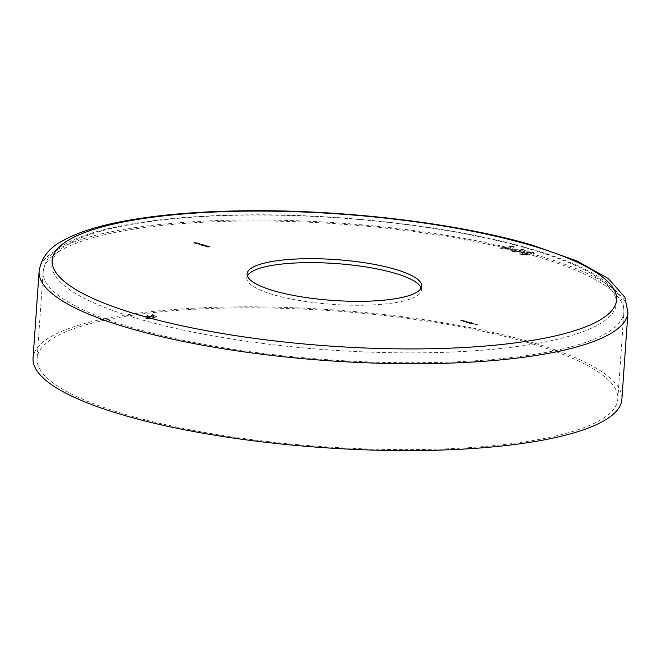 <?xml version="1.0" encoding="UTF-8"?>
<svg xmlns="http://www.w3.org/2000/svg" width="661" height="661" viewBox="0 0 661 661"><rect width="100%" height="100%" fill="white"/><g stroke="black" fill="none" stroke-linecap="round" stroke-linejoin="round"><path stroke-width="0.5" stroke-dasharray="3.31 2.48" d="M528.263 342.671A291.063 68.1 -176 0 1 617.812 399.013A291.063 68.1 -176 0 1 439.325 449.092A291.063 68.1 -176 0 1 126.664 414.753A291.063 68.1 -176 0 1 37.107 358.402A291.063 68.1 -176 0 1 215.593 308.332A291.063 68.1 -176 0 1 528.263 342.671M33.05 358.122A295.128 69.05 -176 0 1 214.032 307.348A295.128 69.05 -176 0 1 531.072 342.167A295.128 69.05 -176 0 1 621.877 399.294M421.123 288.056A87.525 20.474 -176 0 1 421.396 290.063A87.525 20.474 -176 0 1 367.731 305.118A87.525 20.474 -176 0 1 273.712 294.789A87.525 20.474 -176 0 1 246.784 277.851A87.525 20.474 -176 0 1 247.33 275.901M509.928 250.147L511.953 249.784L514.241 247.098L512.06 246.462L501.873 247.801L502.914 248.106L500.625 248.511L502.715 249.123L505.004 248.71L509.928 250.147L511.953 249.784M471.359 323.907L473.854 323.56L471.392 323.518L471.574 323.973M470.673 323.089L469.153 323.27L471.764 323.642L470.673 323.089L471.648 322.915M471.673 322.518L469.178 322.874L471.764 323.642L471.731 322.832L470.698 322.7M463.237 321.543L465.08 321.312L461.956 321.172L464.088 321.106L463.27 321.155L463.452 321.61M463.477 321.213L465.104 320.924L464.576 321.304L464.278 320.668L462.816 320.626L461.956 321.172M461.981 320.775L464.113 320.709L464.237 321.353L463.27 321.155M461.271 320.973L463.105 320.742L462.279 320.486L459.982 320.602L462.113 320.535L461.295 320.577L461.477 321.031M461.502 320.635L463.138 320.345L462.601 320.734L462.303 320.089L460.841 320.056L459.982 320.602M460.015 320.205L462.146 320.139L462.262 320.775L461.295 320.577M209.05 247.032L209.925 246.768L208.975 246.487L209.537 246.76L209.074 246.9L207.38 246.735L208.752 247.206L207.604 246.793L209.925 246.768M209.958 246.371L207.414 246.338L207.414 247.107L208.752 247.206M208.777 246.809L207.628 247.065L207.628 246.396L208.653 246.867M205.951 246.132L205.579 246.578L207.529 246.594L207.926 246.156L205.604 246.181L207.529 246.594L207.951 245.76L205.951 246.132M202.241 245.338L203.348 245.661L203.852 244.967L201.522 245.363L202.274 244.942L203.348 245.661M194.127 242.694L193.756 243.132L195.706 243.149L196.102 242.711L193.789 242.736L195.706 243.149L196.127 242.323L194.127 242.694M195.796 243.455L196.895 243.777L197.399 243.091L195.069 243.488L195.821 243.066L196.895 243.777M198.44 243.711L199.63 244.091L196.59 243.934L198.176 244.396L198.44 243.711M197.936 243.81L196.623 243.537L198.201 244L198.465 243.322L199.424 243.388L199.63 244.091L199.639 243.339L198.275 243.256L197.903 244.206M199.101 244.314L199.994 244.57M201.886 244.95L202.762 244.677L201.812 244.405L202.373 244.677L201.911 244.818L200.217 244.644L201.58 245.115L200.432 244.702L202.762 244.677M202.795 244.289L200.242 244.248L200.242 245.024L201.58 245.115M201.613 244.719L200.465 244.975L200.465 244.314L201.489 244.777M206.108 245.628L203.406 245.826L205.257 246.156L206.108 245.628M203.72 245.297L206.249 245.537L204.893 245.14L204.736 245.718L203.695 245.694M205.257 246.156L205.439 245.52L205.257 246.156M465.46 321.568L463.923 321.75L466.534 322.122L465.765 321.51M465.79 321.122L463.956 321.353L466.534 322.122L466.509 321.312L465.493 321.172M468.467 323.064L470.302 322.832L466.137 322.386L469.368 322.642L468.492 322.675L468.674 323.13M468.699 322.733L469.533 322.601M469.566 322.204L468.599 322.51L468.401 321.866L467.046 321.833L466.137 322.386M466.162 321.998L468.236 321.907L467.302 322.725M467.327 322.337L469.401 322.254L469.153 322.94L468.492 322.675M474.524 324.047L473.483 323.898M474.912 324.948L477.349 324.609L476.217 324.278L476.912 324.584L475.077 324.477L476.003 324.749L474.945 324.551L475.127 325.005M150.13 317.371L145.379 318.222L147.395 318.817L156.624 316.702L152.476 314.983L150.84 315.272L153.972 316.437L151.766 317.082L147.577 315.859L145.941 316.156L150.13 317.371L145.379 318.222M521.917 252.138L525.412 251.064L525.528 250.469L525.412 251.064L523.958 249.924L514.109 249.817L510.589 251.097L512.184 252.015L521.917 252.138L525.437 250.668L523.958 249.924M528.569 252.7L530.791 252.857L533.245 254.039L534.311 253.427L532.774 252.494L526.602 252.072L525.826 252.948L520.818 252.833L519.397 253.543L521.248 254.65L528.841 255.113L523.132 254.262L522.925 253.436L527.569 253.931L529.428 253.601L528.139 252.932L528.569 252.7M533.27 253.642L534.344 253.031L532.807 252.097L526.627 251.676L525.85 252.552L520.843 252.436L519.422 253.146L521.273 254.254L528.866 254.716L523.165 253.865L522.958 253.039L527.594 253.543L529.453 253.204L528.593 252.304L530.816 252.461L531.155 253.436L533.245 254.039M522.289 253.75L522.958 253.039L522.289 253.75M195.73 242.752L196.127 242.323L195.73 242.752M194.152 242.298L193.789 242.736L194.152 242.298M194.359 242.356L195.896 242.356L193.888 242.48L195.863 242.752L195.499 243.091L193.979 243.091L194.334 242.752M195.896 242.356L195.499 243.091L195.896 242.356M196.928 243.388L197.399 243.091M197.383 242.686L195.813 243.355M195.573 242.884L195.317 243.322M195.342 242.926L195.582 243.397M195.615 243L195.069 243.488M195.094 243.099L195.276 243.554M195.309 243.157L195.821 243.066M196.747 243.223L196.053 243.025L197.019 242.851L196.714 243.62L196.02 243.422L196.995 243.24L196.714 243.62M200.25 244.14L199.325 244.273M203.373 245.264L203.852 244.967M203.836 244.562L202.266 245.231M202.018 244.76L201.762 245.198M201.795 244.801L202.035 245.272M202.059 244.884L201.522 245.363M201.547 244.975L201.729 245.429M201.754 245.033L202.274 244.942M203.191 245.099L202.497 244.9L203.464 244.727L203.167 245.495L202.473 245.297L203.439 245.124L203.167 245.495M204.034 245.619L204.96 245.446L203.894 245.752L205.042 246.099L204.034 245.619M204.96 245.446L205.042 246.099L204.96 245.446M205.199 245.405L205.918 245.281L205.084 245.595L206.009 245.867L205.199 245.405M205.918 245.281L206.009 245.867L205.918 245.281M207.554 246.198L207.951 245.76L207.554 246.198M205.976 245.735L205.604 246.181L205.976 245.735M206.182 245.801L207.719 245.801L205.711 245.925L207.686 246.198L207.323 246.528L205.802 246.536L206.158 246.189M207.719 245.801L207.323 246.528L207.719 245.801M464.443 321.362L464.419 321.775M466.567 321.725L466.509 321.312L466.567 321.725M465.022 321.585L466.302 321.353L464.947 321.659L466.327 322.064L465.022 321.585M466.302 321.353L466.327 322.064L466.302 321.353M469.674 322.882L469.641 323.295M471.789 323.246L471.731 322.832L471.789 323.246M470.244 323.105L471.533 322.874L470.169 323.179L471.549 323.584L470.244 323.105M471.533 322.874L471.549 323.584L471.533 322.874M471.599 323.576L473.854 323.56M473.673 323.105L471.392 323.518M473.507 323.502L472.731 323.948M472.755 323.551L474.284 323.997M474.458 323.948L473.169 323.576L474.458 323.948M475.152 324.609L477.349 324.609M477.382 324.212L476.217 324.278M476.242 323.882L475.986 324.32M476.019 323.923L476.912 324.584M476.945 324.187L476.226 324.708M476.259 324.311L475.3 324.435M475.333 324.047L475.077 324.477M475.102 324.088L476.003 324.749M476.027 324.353L474.945 324.551M145.403 317.834L147.395 318.817M147.42 318.42L154.666 317.511M154.699 317.115L156.657 316.305L154.426 315.545M154.451 315.148L152.476 314.983M152.501 314.586L150.84 315.272M150.873 314.876L153.055 315.917M153.088 315.52L154.005 316.049L151.766 317.082M151.79 316.685L147.577 315.859M147.601 315.462L145.941 316.156M145.965 315.76L150.163 316.974M511.986 249.387L514.241 247.098M514.266 246.702L512.06 246.462M512.085 246.066L504.773 247.768M504.797 247.379L503.723 247.47M503.756 247.074L501.873 247.801M501.897 247.404L502.914 248.106M502.938 247.71L500.625 248.511M500.658 248.123L502.715 249.123M502.748 248.726L505.004 248.71M505.029 248.321L509.962 249.751M509.466 248.734L506.888 247.982L510.68 247.305L509.441 249.131L506.863 248.379L510.656 247.701L509.441 249.131M523.991 249.536L514.109 249.817M514.134 249.42L510.623 250.709L512.184 252.015M512.209 251.618L521.942 251.742M513.713 250.75L516.224 250.032L521.909 250.271C522.785 250.866 522.083 251.287 519.802 251.535L514.192 251.659L513.688 251.147L521.942 249.875C522.818 250.469 522.116 250.891 519.827 251.139L514.225 251.263L513.713 250.75L514.192 251.659L513.713 250.75M530.816 252.461L531.18 253.039L530.816 252.461M534.336 255.815A291.063 68.1 -176 0 1 623.893 312.157A291.063 68.1 -176 0 1 445.407 362.228A291.063 68.1 -176 0 1 132.737 327.889A291.063 68.1 -176 0 1 43.188 271.547A291.063 68.1 -176 0 1 221.675 221.468A291.063 68.1 -176 0 1 534.336 255.815M529.271 248.924A282.916 66.191 -176 0 1 537.996 343.307A282.916 66.191 -176 0 1 138.909 318.982A282.916 66.191 -176 0 1 130.176 224.6A282.916 66.191 -176 0 1 529.271 248.924M39.123 271.266A295.128 69.05 -176 0 1 220.105 220.485A295.128 69.05 -176 0 1 537.145 255.311A295.128 69.05 -176 0 1 627.95 312.438M617.812 399.013L623.893 312.157C624.058 302.234 620.068 296.921 619.043 295.285L607.492 283.057C591.405 270.473 565.907 259.12 530.998 248.999C461.56 228.549 357.312 215.23 264.119 214.808C193.97 214.536 138.042 220.171 96.341 231.73C83.038 235.523 72.082 239.951 63.473 245.016C51.459 251.659 44.692 260.5 43.188 271.547L37.107 358.402M421.677 286.114L421.396 290.063M247.057 273.902L246.784 277.851"/><path stroke-width="0.99" d="M123.855 415.257A295.128 69.05 -176 0 1 33.05 358.122L39.123 271.266A295.128 69.05 -176 0 0 129.928 328.393A295.128 69.05 -176 0 0 446.968 363.22A295.128 69.05 -176 0 0 627.95 312.438L621.877 399.294A295.128 69.05 -176 0 1 440.895 450.075A295.128 69.05 -176 0 1 123.855 415.257M247.33 275.901A87.525 20.474 -176 0 1 304.39 262.69A87.525 20.474 -176 0 1 394.468 273.117A87.525 20.474 -176 0 1 421.123 288.056M394.749 269.167A87.525 20.474 -176 0 1 421.677 286.114A87.525 20.474 -176 0 1 368.003 301.168A87.525 20.474 -176 0 1 273.985 290.84A87.525 20.474 -176 0 1 247.057 273.902A87.525 20.474 -176 0 1 300.73 258.839A87.525 20.474 -176 0 1 394.749 269.167M139.182 315.041A282.916 66.191 -176 0 1 130.457 220.65A282.916 66.191 -176 0 1 529.544 244.975A282.916 66.191 -176 0 1 538.277 339.357A282.916 66.191 -176 0 1 139.182 315.041M627.95 312.438L624.819 297.219L608.393 278.603L576.731 260.847L532.13 245.091C455.231 222.36 336.119 208.669 236.25 210.925C194.879 211.776 158.698 214.949 127.705 220.435C99.836 225.343 78.155 232.127 62.663 240.778C49.054 247.768 41.213 257.93 39.123 271.266"/></g></svg>
